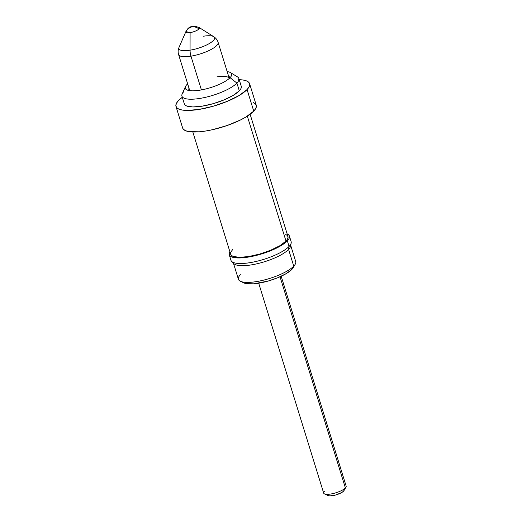 <?xml version="1.0" encoding="UTF-8"?>
<svg xmlns="http://www.w3.org/2000/svg" width="522" height="522" viewBox="0 0 522 522"><rect width="100%" height="100%" fill="white"/><g stroke="black" fill="none" stroke-linecap="round" stroke-linejoin="round"><path stroke-width="0.78" d="M178.511 54.001A20.684 5.82 -17.2 0 0 190.961 56.154A9.109 3.948 -99.1 0 1 190.06 50.177L190.099 32.632C194.093 31.862 197.042 30.641 198.96 28.964C196.683 27.203 194.249 26.505 191.665 26.857L187.672 28.912A9.109 7.797 43.7 0 1 191.665 26.857A9.109 7.797 43.7 0 1 198.96 28.964A7.106 1.997 162.8 0 1 190.099 32.632L185.897 31.574L179.02 47.391A18.681 5.253 -17.2 0 0 190.06 50.177L190.099 32.632A7.106 1.997 162.8 0 1 185.897 31.574A7.106 1.997 162.8 0 1 186.315 30.994M198.96 28.964A7.106 1.997 -17.2 0 0 199.091 27.49A7.106 1.997 162.8 0 1 198.96 28.964M203.397 36.227A18.681 5.253 162.8 0 1 214.294 37.16A18.681 5.253 162.8 0 1 208.174 44.181A18.681 5.253 162.8 0 1 190.06 50.177A18.681 5.253 162.8 0 1 179.17 47.084M229.308 78.502L218.105 42.315A20.684 5.82 162.8 0 1 190.961 56.154L201.414 89.915L190.961 56.154A20.684 5.82 162.8 0 1 178.583 54.549C177.865 52.207 178.009 49.818 179.02 47.391M189.767 90.658A20.684 5.82 162.8 0 1 189.78 89.706M216.93 76.897A20.684 5.82 162.8 0 1 228.734 77.647A20.684 5.82 162.8 0 1 229.282 78.424M218.105 42.315C217.38 39.972 215.912 38.086 213.707 36.651A18.681 5.253 -17.2 0 1 209.028 43.704A18.681 5.253 -17.2 0 1 190.06 50.177A9.109 3.948 80.9 0 0 190.961 56.154A20.684 5.82 -17.2 0 0 218.183 42.856M238.606 79.664L243.265 80.049L246.749 81.001L248.929 82.496L249.718 84.479L249.092 86.861L247.063 89.562L253.744 111.134A38.524 10.838 -17.2 0 0 256.263 105.235L249.581 83.664A38.524 10.838 162.8 0 1 247.063 89.562L239.193 95.487L227.298 101.34L213.191 106.24L199.026 109.437L186.948 110.442L182.295 110.064L178.811 109.105L176.632 107.61L175.842 105.633L176.469 103.245L178.491 100.544A38.524 10.838 162.8 0 1 182.282 97.301L178.491 100.544A38.524 10.838 162.8 0 0 175.979 106.449L182.654 128.02A38.524 10.838 -17.2 0 0 214.033 129.345A38.524 10.838 -17.2 0 0 253.744 111.134L255.767 108.439L256.4 106.051L255.604 104.074L253.424 102.573M239.213 79.683A38.524 10.838 162.8 0 1 249.581 83.664M185.493 86.528L182.165 93.947A29.793 8.385 -17.2 0 0 202.797 97.895A29.793 8.385 -17.2 0 0 236.903 83.076L239.298 90.808A29.793 8.385 -17.2 0 0 241.242 86.241L238.848 78.515A29.793 8.385 162.8 0 1 236.903 83.076A29.793 8.385 -17.2 0 0 237.419 76.845L230.476 72.604A24.26 6.825 162.8 0 1 230.058 77.68L236.903 83.076L230.058 77.68A24.26 6.825 162.8 0 1 209.289 88.016A24.26 6.825 162.8 0 1 187.548 90.162A24.26 6.825 162.8 0 1 186.883 84.597A24.26 6.825 162.8 0 1 187.652 83.846A24.26 6.825 162.8 0 0 186.883 84.597L188.09 85.249L186.883 84.597A24.26 6.825 162.8 0 0 185.493 86.528A24.26 6.825 162.8 0 0 202.295 89.745A24.26 6.825 162.8 0 0 230.058 77.68A24.26 6.825 162.8 0 0 230.835 76.767A24.26 6.825 162.8 0 0 227.181 71.612A24.26 6.825 162.8 0 1 230.476 72.604M189.003 88.198A21.258 5.977 -17.2 0 0 189.538 90.626L189.643 90.26M232.623 249.64L231.05 251.748L230.561 253.601L231.174 255.141L232.871 256.309L239.207 257.346L248.602 256.563L259.63 254.077L270.611 250.26L279.87 245.705L285.997 241.092L247.324 116.165L285.997 241.092A29.989 8.437 -17.2 0 0 287.955 236.499L250.116 114.259M287.087 233.876L288.868 235.102L289.514 236.72L289.005 238.671L287.348 240.877L289.071 246.443A31.503 8.861 -17.2 0 0 291.126 241.621L289.403 236.055A31.503 8.861 162.8 0 1 287.348 240.877A31.503 8.861 162.8 0 1 254.873 255.767A31.503 8.861 162.8 0 1 229.217 254.684A31.503 8.861 162.8 0 1 229.863 251.637L229.099 254.018L229.745 255.636L231.533 256.863L238.189 257.953L248.061 257.131L259.649 254.514L271.179 250.508L280.908 245.718L287.348 240.877L289.071 246.443L288.581 249.444A29.989 8.437 -17.2 0 0 290.597 246.13L291.185 242.965A31.503 8.861 162.8 0 1 289.071 246.443A31.503 8.861 162.8 0 1 258.808 260.785A31.503 8.861 162.8 0 1 231.644 261.392L233.921 263.675A29.989 8.437 -17.2 0 0 259.773 263.095A29.989 8.437 -17.2 0 0 288.581 249.444L293.749 266.148A29.989 8.437 -17.2 0 0 295.706 261.555L290.539 244.851A29.989 8.437 162.8 0 1 288.581 249.444A29.989 8.437 162.8 0 1 257.672 263.617A29.989 8.437 162.8 0 1 233.249 262.586L238.417 279.29A29.989 8.437 -17.2 0 0 262.847 280.321A29.989 8.437 -17.2 0 0 293.749 266.148L291.909 269.365A26.948 7.582 -17.2 0 0 293.194 267.708L295.184 264.308A29.989 8.437 162.8 0 1 293.749 266.148A29.989 8.437 162.8 0 1 267.107 279.205A29.989 8.437 162.8 0 1 240.407 281.26A29.989 8.437 162.8 0 1 240.381 274.696M287.152 233.908A31.503 8.861 162.8 0 1 289.403 236.055M258.703 283.198L323.679 493.107A11.765 3.308 -17.2 0 0 333.264 493.512A11.765 3.308 -17.2 0 0 345.394 487.953A11.765 3.308 162.8 0 1 334.935 493.075A11.765 3.308 162.8 0 1 324.462 493.884L328.084 495.6L329.93 495.9L335.874 494.947L341.766 492.514L343.554 491.169L345.394 487.953L343.554 491.169A8.73 2.453 -17.2 0 0 343.965 490.634L345.956 487.228A11.765 3.308 162.8 0 1 345.394 487.953L280.02 276.771L345.394 487.953A11.765 3.308 -17.2 0 0 346.158 486.152L281.182 276.242M328.025 495.567A8.73 2.453 -17.2 0 0 335.796 494.973A8.73 2.453 -17.2 0 0 343.554 491.169L344.155 490.014M324.462 493.884A11.765 3.308 162.8 0 1 324.449 491.306M243.95 282.937L246.599 283.7L253.809 283.818L268.217 281.032L278.082 277.6L286.402 273.508L291.909 269.365L293.325 267.473M240.407 281.26L243.97 282.95A26.948 7.582 -17.2 0 0 267.962 281.104A26.948 7.582 -17.2 0 0 291.909 269.365L293.749 266.148L288.581 249.444L289.071 246.443A31.503 8.861 -17.2 0 1 256.596 261.333A31.503 8.861 -17.2 0 1 230.939 260.25L229.217 254.684M192.827 131.994L230.665 254.234A29.989 8.437 -17.2 0 0 255.088 255.265A29.989 8.437 -17.2 0 0 285.997 241.092L287.57 238.991L288.059 237.138L287.446 235.598L285.749 234.43M182.641 127.975L183.307 129.182L185.486 130.683L188.971 131.635L199.28 131.805L205.701 131.009L212.656 129.665L227.07 125.534L240.322 120.053L245.869 117.058L253.744 111.134L247.063 89.562A38.524 10.838 162.8 0 1 207.358 107.767A38.524 10.838 162.8 0 1 175.979 106.449M229.165 78.026L229.452 78.274A21.258 5.977 -17.2 0 0 228.525 75.964M181.924 96.133L184.318 103.865A29.793 8.385 -17.2 0 0 208.585 104.889A29.793 8.385 -17.2 0 0 239.298 90.808L236.903 83.076A29.793 8.385 162.8 0 1 206.19 97.157A29.793 8.385 162.8 0 1 181.924 96.133A29.793 8.385 162.8 0 1 183.868 91.572M184.207 103.232L184.821 104.765L186.504 105.92L192.801 106.958L202.144 106.175L213.1 103.708L224.01 99.917L233.21 95.389L239.298 90.808L240.864 88.72L241.347 86.874M213.707 36.651L199.091 27.49L194.452 26.1C191.47 26.178 189.205 27.118 187.672 28.912L185.897 31.574M189.786 90.737L178.583 54.549"/></g></svg>
